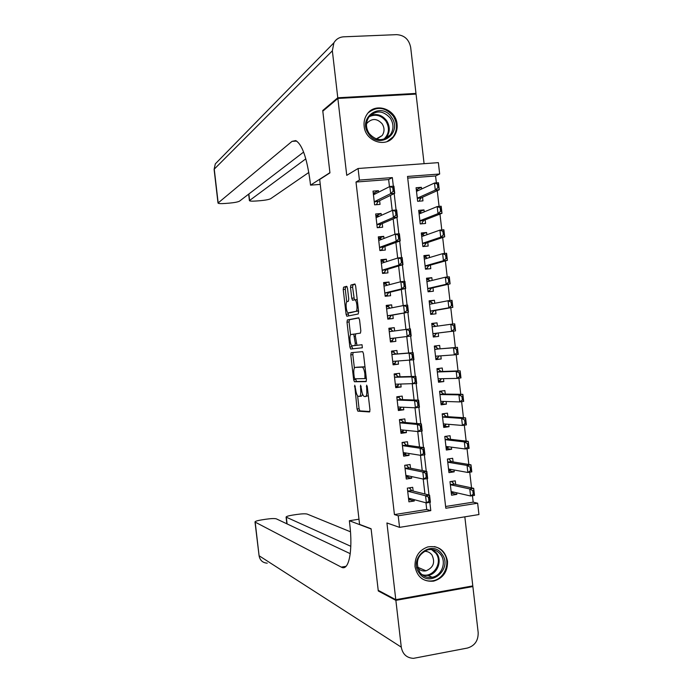 <?xml version="1.0" encoding="UTF-8"?>
<svg xmlns="http://www.w3.org/2000/svg" width="693" height="693" viewBox="0 0 693 693"><rect width="100%" height="100%" fill="white"/><g stroke="black" fill="none" stroke-linecap="round" stroke-linejoin="round"><path stroke-width="1.04" d="M354.729 385.204L357.051 409.026L357.839 411.148L369.542 411.945L369.958 409.806L367.281 386.668L366.64 385.143L366.701 389.657C367.056 393.875 366.623 396.171 365.402 396.552L364.137 396.465C362.933 395.634 362.067 393.355 361.547 389.622L360.585 385.178L360.655 389.613C361.01 393.763 360.585 396.024 359.407 396.405L358.186 396.309C357.016 395.504 356.176 393.26 355.665 389.579L354.729 385.204M364.137 126.204C365.228 141.199 385.611 148.25 393.737 136.616C396.439 133.013 397.548 128.846 397.072 124.134C396.015 108.862 374.852 101.88 366.987 114.371C364.631 117.862 363.678 121.803 364.137 126.204M415.02 566.692C417.29 577.174 423.475 581.99 433.575 581.15C443.13 578.274 447.782 571.595 447.513 561.113C445.027 550.103 438.452 545.374 427.798 546.924C418.944 550.19 414.683 556.774 415.02 566.692M347.496 288.253L346.639 286.296L343.581 287.179L343.217 289.457L346.093 314.284L346.829 316.251L358.22 313.981L358.619 311.677L355.639 285.958L354.885 283.974L350.883 285.074L350.502 287.404L351.758 298.25L352.512 300.234L354.903 299.809C356.99 300.364 357.926 311.252 355.89 311.356L348.155 312.881C346.162 312.335 345.227 301.767 347.167 301.585L348.371 301.29L348.744 299.012L347.496 288.253M389.457 186.694L388.634 179.548L356.003 182.034L359.424 180.076L358.082 168.494L438.366 162.638L439.674 174.004L407.519 176.438L445.816 508.255L477.642 503.213L478.95 514.553L399.549 527.364L398.215 515.8L430.795 510.637L429.833 502.364M399.549 527.364L386.928 522.964L395.79 599.688L378.213 590.323L371.093 528.759L359.58 524.402L319.681 179.478L329.937 172.886L322.808 111.175L337.855 98.441L346.743 175.346L358.082 168.494M356.003 182.034L394.43 514.587L398.215 515.8M351.152 352.711L350.788 354.877L353.655 379.695L354.426 381.765L366.034 381.618L366.45 379.426L363.478 353.725L362.682 351.628L351.152 352.711M349.87 346.985L347.002 322.167L347.366 319.949L358.662 317.792L359.563 319.845L360.828 330.847L360.429 333.125L355.743 333.818L355.362 336.053L356.964 345.287L362.049 344.75L362.326 347.782L350.623 349.012L349.87 346.985L351.923 346.751L351.793 345.66M424.09 163.678L416.06 94.092L337.855 98.441M395.79 599.688L472.799 585.906L464.83 516.831M421.595 189.024L421.396 187.309L416.311 189.709M421.396 187.309L416.077 187.734L417.645 201.308L422.964 200.866L422.539 197.219M424.229 211.885L424.003 209.91L418.884 212.032M424.003 209.91L418.693 210.36L420.253 223.934L425.571 223.467L425.156 219.863M426.871 234.736L426.611 232.501L421.457 234.355M426.611 232.501L421.301 232.978L422.869 246.552L428.179 246.058L427.763 242.498M429.504 257.588L429.218 255.093L424.038 256.679M429.218 255.093L423.908 255.604L425.476 269.17L430.786 268.65L430.379 265.124M432.146 280.44L431.826 277.685L426.611 278.993M431.826 277.685L426.524 278.222L428.083 291.788L433.385 291.233L432.986 287.76M434.78 303.283L434.433 300.268L429.184 301.308M434.433 300.268L429.132 300.831L430.7 314.405L435.992 313.816L435.594 310.386M437.413 326.126L437.032 322.851L431.756 323.622M438.6 336.4L433.307 337.006L438.6 336.4L438.21 333.004M440.843 355.821L441.207 358.983L435.88 359.312M440.038 348.839L439.639 345.435L434.346 346.058L435.914 359.624L441.207 358.983M443.477 378.655L443.806 381.557L438.452 381.618M442.645 371.465L442.247 368.009L436.954 368.667L438.522 382.224L443.806 381.557M446.11 401.49L446.413 404.123L441.025 403.924M445.252 394.074L444.854 390.583L439.57 391.268L441.129 404.825L446.413 404.123M448.743 424.315L449.021 426.697L443.598 426.221M447.86 416.692L447.453 413.158L442.177 413.868L443.737 427.425L449.021 426.697M451.377 447.15L451.619 449.263L446.171 448.518M450.467 439.301L450.06 435.724L444.785 436.469L446.344 450.026L451.619 449.263M454.01 469.967L454.227 471.829L448.743 470.807M453.083 461.902L452.659 458.29L447.392 459.061L448.951 472.617L454.227 471.829M413.149 491.051L412.716 487.318L407.337 488.141L408.922 501.836L414.301 500.996L414.137 499.61M410.507 468.208L410.083 464.518L404.703 465.306L406.28 479.01L411.668 478.205L411.469 476.515M407.874 445.356L407.449 441.718L402.061 442.481L403.647 456.176L409.035 455.396L408.801 453.413M405.232 422.505L404.816 418.91L399.428 419.637L401.004 433.342L406.401 432.597L406.133 430.318M402.59 399.644L402.183 396.101L396.786 396.803L398.371 410.507L403.768 409.788L403.465 407.215M399.956 376.793L399.549 373.293L394.144 373.96L395.729 387.664L401.126 386.98L400.797 384.113M397.314 353.924L396.916 350.476L391.51 351.117L393.096 364.821L398.492 364.163L398.129 361.001M394.655 330.959L394.274 327.659L388.868 328.265L390.454 341.978L395.859 341.354L395.46 337.924M391.987 307.839L391.64 304.842L386.226 305.414L387.811 319.126L393.226 318.529L392.818 315.055M389.319 284.719L389.007 282.016L383.593 282.562L385.178 296.275L390.583 295.712L390.185 292.186M386.651 261.599L386.373 259.191L380.951 259.702L382.536 273.423L387.95 272.886L387.543 269.308M383.974 238.479L383.731 236.356L378.309 236.85L379.894 250.563L385.317 250.06L384.901 246.439M381.306 215.35L381.098 213.522L375.667 213.981L377.252 227.702L382.675 227.226L382.25 223.553M394.43 514.587L426.732 509.476L425.961 502.789M424.939 493.996L423.215 479.045M422.228 470.504L420.478 455.292M419.516 447.002L417.732 431.54M416.805 423.51L414.986 407.787M414.093 400L412.248 384.026M411.373 376.498L409.502 360.265M408.662 352.988L406.756 336.529M405.933 329.366L404.045 313.011M403.187 305.596L401.325 289.492M400.441 281.817L398.614 265.973M397.695 258.047L395.894 242.455M394.949 234.26L393.182 218.927M392.203 210.481L390.462 195.391M378.638 192.212L378.456 190.688L373.025 191.121L374.61 204.833L380.041 204.392L379.608 200.675M445.608 506.496L473.189 502.139L472.453 495.703M471.543 487.872L469.741 472.202M468.849 464.492L467.03 448.692M466.155 441.103L464.319 425.19M463.452 417.714L461.607 401.68M460.758 394.317L458.896 378.161M458.056 370.92L456.185 354.643M455.362 347.522L453.473 331.141M452.65 324.064L450.771 307.735M449.939 300.545L448.068 284.321M447.228 277.018L445.374 260.914M444.516 253.482L442.671 237.5M441.796 229.946L439.968 214.076M439.085 206.41L437.266 190.662M436.373 182.874L435.576 175.97L407.709 178.092M455.691 484.511L455.266 480.847L449.991 481.652L451.559 495.209L456.826 494.386L456.644 492.792M437.032 322.851L431.739 323.449L433.307 337.015M435.576 175.97L439.674 174.004M473.189 502.139L477.642 503.213M393.338 186.226L392.342 177.59L359.424 180.076M428.984 495.01L427.096 478.62M426.247 471.292L424.35 454.868M423.51 447.574L421.613 431.107M420.772 423.847L418.867 407.345M418.035 400.13L416.121 383.584M415.289 376.394L413.374 359.814M412.552 352.668L410.637 336.053M409.814 328.915L407.891 312.318M407.068 305.145L405.154 288.574M404.322 281.367L402.408 264.83M401.576 257.579L399.67 241.086M398.83 233.801L396.924 217.333M396.084 210.014L394.187 193.581M426.732 509.476L430.795 510.637M388.634 179.548L392.342 177.59M456.826 494.386L451.316 493.104M414.301 500.996L408.645 499.454M411.668 478.205L406.046 476.966M409.035 455.396L403.447 454.478M406.401 432.597L400.849 431.982M403.768 409.788L398.25 409.485M401.126 386.98L395.651 386.98M398.492 364.163L393.052 364.475M394.274 327.659L388.894 328.465M395.859 341.354L390.454 341.97M391.64 304.842L386.296 305.951M389.007 282.016L383.688 283.437M386.373 259.191L381.089 260.923M383.731 236.356L378.491 238.401M381.098 213.522L375.883 215.878M378.456 190.688L373.284 193.347M359.58 396.379L361.469 396.136L362.656 394.334M365.583 396.526L368.321 395.642M357.597 395.807L359.095 408.757L359.884 410.88L369.889 411.547M355.63 378.802L356.479 381.514L366.311 381.375M353.092 352.529L352.832 354.634L354.383 368.035M354.253 377.356L354.859 378.82L364.96 378.586L364.882 373.908C364.362 370.175 363.504 367.922 362.318 367.134L355.111 367.446C353.95 367.922 353.543 370.209 353.898 374.298L354.253 377.356M365.064 367.429L364.085 366.814L361.989 367.065M357.094 367.203L364.085 366.814M350.545 334.84L349.055 321.942L347.002 322.167M358.931 317.914L349.419 319.724L349.055 321.942M357.068 345.305L361.98 344.733M362.396 347.756L350.727 349.029M351.004 334.52C349.021 334.528 350 345.218 352.035 345.807L354.92 345.556L355.301 343.338L353.716 334.156L351.004 334.52M357.034 345.305L352.313 345.85M354.859 334.026L353.603 334.139M351.923 346.751L352.78 348.787M350.441 312.708L348.475 312.915M358.506 310.715L350.537 312.699M357.233 299.722L354.695 299.766M356.167 299.679L356.661 299.558M355.154 284.243L352.98 284.866L352.598 287.197L354.383 299.818M347.999 312.794L348.718 315.904M347.028 286.573L345.634 286.971L345.279 289.25L346.743 301.914M453.179 492.099L451.273 492.758M451.94 481.358L452.035 482.181M473.458 490.609L472.799 490.713L473.215 494.248L473.865 494.144L473.691 488.331L474.506 495.382L470.582 495.997L469.767 488.937L473.691 488.331L454.175 484.182L451.819 481.375M472.799 490.713L469.767 488.937L450.355 484.745M451.256 491.554L470.582 495.997L473.215 494.248M453.222 492.454L453.291 492.021M473.865 494.144L474.506 495.382M408.636 499.358L410.949 498.743M409.797 488.73L409.684 487.785M407.692 491.19L425.563 495.772L429.582 495.157L430.405 502.278L426.386 502.91L408.489 498.137M428.543 497.583L428.958 501.152L429.625 501.048L429.21 497.479L425.563 495.772L426.386 502.91L428.958 501.152M409.546 487.803L411.737 490.705L429.582 495.157L429.21 497.479M430.405 502.278L429.625 501.048M441.961 554.097C453.387 568.641 429.851 588.755 419.369 573.224C407.822 558.515 431.661 538.53 441.961 554.097M419.819 572.34C423.033 576.42 427.165 578.057 432.198 577.252C441.692 575.727 446.725 562.318 440.722 554.651C437.3 550.32 432.917 548.726 427.581 549.878C417.532 554.66 414.942 562.153 419.819 572.34M417.714 567.983C419.993 570.452 422.756 571.396 426.03 570.824C433.428 567.654 435.395 562.37 431.947 554.954C429.946 552.356 427.338 551.152 424.125 551.351M421.95 578.681C425.337 580.769 429.002 581.462 432.926 580.76C444.767 578.95 451.091 562.24 443.624 552.693C441.233 549.462 438.123 547.418 434.303 546.569M391.536 117.299C403.101 132.909 379.227 150.329 368.615 133.844C356.938 118.053 381.115 100.788 391.536 117.299M369.126 133.454C376.169 141.129 383.212 141.606 390.254 134.884C393.832 129.548 393.858 123.978 390.332 118.156C383.09 110.291 375.935 109.944 368.867 117.108C365.592 122.401 365.679 127.85 369.126 133.454M376.204 138.929L382.146 135.568C384.632 131.817 384.641 127.91 382.172 123.848C377.096 118.347 372.08 118.087 367.108 123.085L366.476 124.099M387.205 141.502L393.078 136.902C397.557 130.284 397.609 123.337 393.226 116.078C385.473 107.146 377.183 106.02 368.347 112.69M395.868 600.355L378.283 590.964L371.119 528.976L349.359 520.729L349.757 524.159C353.066 551.394 348.7 571.69 341.294 567.117L255.18 522.124L259.087 555.751L401.282 647.158L395.868 600.355L472.877 586.564L471.751 586.096M378.283 590.964L379.132 590.808M349.359 520.729L358.974 519.213M350.805 546.301L286.079 517.091C286.252 516.45 288.435 515.791 292.619 515.098L296.708 514.475C301.862 513.747 305.353 513.617 307.181 514.085L350.476 531.791M401.282 647.158C402.633 654.227 406.696 657.952 413.47 658.35L467.428 648.05C474.783 645.807 478.361 640.618 478.17 632.484L472.877 586.564M350.242 553.672L276.351 518.858C274.636 518.364 271.171 518.485 265.956 519.222L261.807 519.863C257.467 520.573 255.197 521.266 254.989 521.924L255.18 522.124M323.631 110.482L322.73 110.533L329.92 172.67L310.533 185.144L310.135 181.705C306.921 157.874 302.113 144.179 295.694 140.601L292.022 141.372L218.009 203.058C218.364 203.629 220.729 203.768 225.121 203.465L229.314 203.127C234.563 202.651 237.968 201.984 239.527 201.143L303.612 152.079M320.253 184.399L310.533 185.144M337.777 97.774L415.982 93.425L410.672 47.367C409 39.38 404.322 35.144 396.639 34.65L343.702 36.816C339.397 37.11 336.131 39.111 333.896 42.81L332.354 50.823L337.777 97.774L322.73 110.533M415.982 93.425L414.951 94.153M305.821 158.844L249.411 200.615C249.723 201.169 251.992 201.299 256.228 201.005L260.36 200.684C265.549 200.208 268.979 199.541 270.66 198.7L308.827 172.453M450.589 469.663L448.692 470.356M449.029 458.818L447.401 459.156M470.746 467.047L470.088 467.151L470.495 470.686L471.153 470.582L470.989 464.838L471.803 471.89L467.87 472.479L467.056 465.427L470.989 464.838L451.637 461.668L449.307 459.624L449.35 458.87L449.445 459.745M470.088 467.151L467.056 465.427L447.851 462.231L451.567 461.651M448.536 468.988L467.87 472.479L470.495 470.686M450.641 470.062L450.935 469.412M471.153 470.582L471.803 471.89M448.007 447.228L446.11 447.955M445.608 436.347L446.76 436.477L444.811 436.746M468.026 443.485L467.368 443.581L467.775 447.115L468.433 447.02L468.277 441.346L469.092 448.397L465.15 448.969L464.336 441.909L468.277 441.346L449.038 439.137L446.725 437.188L446.76 436.477L446.855 437.309M467.368 443.581L464.336 441.909L445.244 439.674L448.951 439.111M445.928 446.439L465.15 448.969L467.775 447.115M448.05 447.669L448.57 446.777M468.433 447.02L469.092 448.397M445.417 424.792L445.469 425.277L443.52 425.545M442.186 413.955L444.178 414.076L442.229 414.345M465.306 419.923L464.648 420.01L465.055 423.544L465.713 423.458L465.566 417.853L466.38 424.904L462.439 425.45L461.625 418.39L465.566 417.853L446.439 416.597L444.135 414.76L444.178 414.076L444.274 414.873M464.648 420.01L461.625 418.39L442.541 417.091L446.335 416.571M443.329 423.891L462.439 425.45L465.055 423.544M445.469 425.277L446.205 424.107M465.713 423.458L466.38 424.904M442.827 402.356L442.888 402.876L440.939 403.135M439.613 391.658L441.597 391.675L439.639 391.926M462.586 396.353L461.928 396.439L462.344 399.974L463.002 399.887L462.855 394.352L463.669 401.403L459.728 401.923L458.913 394.871L462.855 394.352L443.841 394.057L441.545 392.325L441.597 391.675L441.684 392.429M461.928 396.439L458.913 394.871L440.038 394.551L443.728 394.031M440.731 401.334L459.728 401.923L462.344 399.974M442.888 402.876L443.841 401.412M463.002 399.887L463.669 401.403M404.712 465.401L406.774 465.003M406.02 476.723L408.368 476.377L408.316 475.926M407.172 466.051L407.06 465.064L406.956 465.826L409.113 467.931L426.836 471.405L427.659 478.534L423.64 479.14L405.864 475.363M408.402 475.848L408.368 476.377M425.788 473.761L426.204 477.33L426.879 477.234L426.464 473.657L422.817 472.002L426.836 471.405L426.464 473.657M405.058 468.407L422.817 472.002L423.64 479.14L426.204 477.33M427.659 478.534L426.879 477.234M402.096 442.766L404.443 442.429L403.395 442.29M403.404 454.088L405.751 453.75L405.7 453.248M404.556 443.381L404.443 442.429L404.34 443.165L406.479 445.157L424.099 447.652L424.922 454.781L420.894 455.362L403.231 452.572M406.011 452.971L405.751 453.75M423.042 449.93L423.458 453.508L424.125 453.413L423.718 449.835L420.071 448.232L424.099 447.652L423.718 449.835M402.425 445.625L420.071 448.232L420.894 455.362L423.458 453.508M424.922 454.781L424.125 453.413M399.48 420.123L401.836 419.802L399.584 419.62M400.788 431.444L403.135 431.115L403.075 430.57M401.94 420.694L401.836 419.802L401.723 420.495L403.846 422.384L421.353 423.899L422.176 431.029L418.156 431.583L400.597 429.79M403.621 430.05L403.135 431.115M420.287 426.108L420.703 429.677L421.379 429.582L420.963 426.013L417.325 424.454L421.353 423.899L420.963 426.013M399.792 422.834L417.325 424.454L418.156 431.583L420.703 429.677M422.176 431.029L421.379 429.582M396.864 397.47L399.22 397.167L396.82 397.106M398.172 408.792L400.528 408.48L400.459 407.891M399.315 398.016L399.22 397.167L399.099 397.825L401.212 399.601L418.615 400.147L419.438 407.267L415.41 407.805L397.964 406.999M401.23 407.103L400.528 408.48M417.541 402.269L417.948 405.847L418.624 405.76L418.208 402.183L414.579 400.675L418.615 400.147L418.208 402.183M397.158 400.043L414.579 400.675L415.41 407.805L417.948 405.847M419.438 407.267L418.624 405.76M440.237 379.911L440.298 380.474L438.348 380.726M437.04 369.352L439.007 369.274L437.058 369.516M459.875 372.782L459.216 372.86L459.624 376.403L460.282 376.316L460.143 370.85L460.958 377.902L457.016 378.404L456.202 371.344L460.143 370.85L441.233 371.509L438.955 369.88L439.007 369.274L439.093 369.984M459.216 372.86L456.202 371.344L437.43 371.985L441.112 371.491M438.123 378.768L457.016 378.404L459.624 376.403M440.298 380.474L441.467 378.69M460.282 376.316L460.958 377.902M394.248 374.818L396.604 374.532L394.222 374.601M395.556 386.148L397.912 385.845L397.834 385.204M396.699 375.329L396.604 374.532L396.483 375.156L398.588 376.827L415.869 376.386L416.692 383.515L395.331 384.208M398.83 384.121L397.912 385.845M414.786 378.439L415.202 382.016L415.869 381.93L415.462 378.352L411.833 376.888L415.869 376.386L415.462 378.352M394.525 377.252L411.833 376.888L412.664 384.026L415.202 382.016M416.692 383.515L415.869 381.93M437.647 357.458L437.716 358.073L435.758 358.307M434.459 347.046L436.425 346.864L434.468 347.098M457.155 349.203L456.496 349.289L456.904 352.824L457.562 352.746L457.432 347.34L458.246 354.392L454.305 354.868L453.491 347.808L457.432 347.34L438.634 348.96L436.365 347.444L436.425 346.864L436.503 347.539M437.482 356.055L435.533 356.289M456.496 349.289L453.491 347.808L438.496 348.943M435.516 356.211L454.305 354.868L456.904 352.824M437.716 358.073L439.093 355.942M457.562 352.746L458.246 354.392M391.632 352.165L393.988 351.888L391.623 352.096M392.94 363.496L395.296 363.21L395.218 362.517M394.074 352.642L393.988 351.888L393.867 352.477L395.954 354.036L413.123 352.616L413.946 359.745L392.697 361.408M396.431 361.114L395.045 362.716L395.296 363.21M412.032 354.599L412.448 358.177L413.123 358.09L412.707 354.521L409.087 353.101L413.123 352.616L412.707 354.521M391.891 354.461L409.087 353.101L409.909 360.239L412.448 358.177M413.946 359.745L413.123 358.09M433.177 335.888L435.126 335.663L433.177 335.888M435.793 326.351L433.775 325L433.835 324.454L431.878 324.679M433.835 324.454L433.913 325.086M435.057 335.014L435.126 335.663L434.944 335.135L436.815 333.177L455.535 330.882L451.585 331.341L450.771 324.281L433.567 326.663M453.776 325.701L450.771 324.281L454.721 323.83L455.535 330.882L454.435 325.632L453.776 325.701L454.184 329.244L454.842 329.166M432.917 333.645L451.585 331.341L454.184 329.244M454.435 325.632L454.721 323.83M389.016 329.513L391.372 329.244L391.458 329.955M389.258 331.661L410.377 328.854L411.2 335.984L394.109 338.089L392.429 340.038L392.68 340.566L390.324 340.843L392.68 340.566L392.593 339.83M410.369 334.26L409.953 330.682L409.277 330.76L409.693 334.338L410.369 334.26L411.2 335.984L390.064 338.617M389.258 331.609L393.087 331.176L391.242 329.799L391.372 329.244M409.693 334.338L407.163 336.443L406.341 329.305L409.277 330.76M410.377 328.854L409.953 330.682M430.604 313.582L432.545 313.253L430.587 313.47M432.917 303.638L431.254 302.044L429.296 302.252M431.254 302.044L431.315 302.633M432.467 312.56L432.545 313.253L432.354 312.69L434.208 310.629L452.824 307.371L448.873 307.805L448.059 300.745L429.989 304.201M451.056 302.122L448.059 300.745L452.009 300.32L452.824 307.371L451.715 302.044L451.056 302.122L451.464 305.656L452.122 305.587M430.31 311.07L448.873 307.805L451.464 305.656M451.715 302.044L452.009 300.32M386.399 306.852L388.756 306.601L388.834 307.259M387.725 318.338L390.064 317.922L389.977 317.143M387.708 318.182L390.064 317.922L389.804 317.359L391.476 315.298L408.463 312.214L387.43 315.809M406.531 306.912L406.938 310.49L407.614 310.421L407.207 306.843L403.595 305.518L407.64 305.076L408.463 312.214L407.614 310.421M386.625 308.853L403.595 305.518L404.417 312.656L406.938 310.49M388.756 306.601L388.478 306.947L390.176 308.203M407.64 305.076L407.207 306.843M428.023 291.268L429.955 290.835L427.997 291.043M430.05 280.951L428.664 279.634L426.706 279.833M428.664 279.634L428.724 280.171M429.877 290.107L429.955 290.835L429.764 290.237L431.609 288.071L450.112 283.861L446.162 284.269L445.348 277.209L426.923 281.704M448.336 278.534L445.348 277.209L449.298 276.802L450.112 283.861L448.995 278.465L448.336 278.534L448.743 282.068L449.402 281.999M427.711 288.505L446.162 284.269L448.743 282.068M448.995 278.465L449.298 276.802M383.775 284.191L386.14 283.948L386.209 284.563M385.117 295.824L387.448 295.279L387.352 294.447M385.083 295.521L387.448 295.279L387.188 294.672L388.842 292.507L405.717 288.435L401.671 288.86L384.797 293.009M403.776 283.065L404.192 286.642L404.859 286.573L404.452 282.995L400.849 281.713L404.894 281.306L405.717 288.435L404.859 286.573M384.329 286.018L400.849 281.713L401.671 288.86L404.192 286.642M386.14 283.948L387.266 285.256M404.894 281.306L404.452 282.995M425.45 268.953L427.373 268.425L425.415 268.615M427.183 258.281L426.074 257.216L424.116 257.398M426.074 257.216L426.134 257.718M427.278 267.645L427.373 268.425L427.174 267.784L429.01 265.514L447.401 260.343L443.442 260.724L442.628 253.664L424.315 259.13M445.616 254.937L442.628 253.664L446.587 253.283L447.401 260.343L446.275 254.877L445.616 254.937L446.023 258.48L446.682 258.411M425.104 265.93L443.442 260.724L446.023 258.48M446.275 254.877L446.587 253.283M381.159 261.521L383.524 261.296L383.593 261.867M382.519 273.302L384.832 272.626L384.728 271.743M382.467 272.86L384.832 272.626L384.563 271.985L386.218 269.707L402.971 264.665L398.925 265.055L382.164 270.201M401.022 259.217L401.438 262.794L402.113 262.725L401.697 259.147L398.103 257.917L402.148 257.527L402.971 264.665L402.113 262.725M381.626 263.219L398.103 257.917L398.925 265.055L401.438 262.794M383.524 261.296L384.364 262.335M402.148 257.527L401.697 259.147M423.215 246.517L424.783 246.006L422.825 246.188M424.324 235.637L423.492 234.797L421.535 234.97M423.492 234.797L423.544 235.256M424.688 245.183L424.783 246.006L424.584 245.331L426.403 242.948L444.689 236.824L440.731 237.179L439.916 230.119L421.716 236.547M442.888 231.341L439.916 230.119L443.875 229.764L444.689 236.824L443.555 231.28L442.888 231.341L443.303 234.884L443.962 234.823M422.496 243.347L440.731 237.179L443.303 234.884M443.555 231.28L443.875 229.764M378.543 238.86L380.907 238.643L380.968 239.163M380.786 250.476L382.215 249.974L382.112 249.047M379.851 250.19L382.215 249.974L381.947 249.298L383.584 246.916L400.225 240.887L396.179 241.251L379.53 247.392M398.267 235.36L398.683 238.938L399.359 238.877L398.943 235.299L395.348 234.113L399.402 233.749L400.225 240.887L399.359 238.877M378.95 240.402L395.348 234.113L396.179 241.251L398.683 238.938M380.907 238.643L381.462 239.44M399.402 233.749L398.943 235.299M421.587 223.813L420.235 223.752M421.457 213.02L420.902 212.37L418.944 212.534M422.098 222.722L422.202 223.579L421.994 222.877L423.804 220.391L441.978 213.297L438.011 213.635L437.196 206.566L419.23 213.929M440.168 207.744L437.196 206.566L441.164 206.237L441.978 213.297L440.835 207.692L440.168 207.744L440.575 211.287L441.242 211.226M419.889 220.772L438.011 213.635L440.575 211.287M440.835 207.692L441.164 206.237M375.927 216.181L378.291 215.982L378.343 216.459M379.045 227.547L379.599 227.313L379.487 226.342M377.235 227.521L379.599 227.313L379.322 226.602L380.942 224.108L397.479 217.1L393.425 217.446L376.888 224.575M395.512 211.504L395.928 215.081L396.604 215.021L396.188 211.443L392.602 210.308L396.656 209.962L397.479 217.1L396.604 215.021M376.342 217.567L392.602 210.308L393.425 217.446L395.928 215.081M378.291 215.982L378.569 216.571M396.656 209.962L396.188 211.443M418.598 190.419L416.354 190.099M419.508 200.251L419.611 201.143L419.404 200.416L421.197 197.826L439.267 189.769L435.299 190.081L434.476 183.021L416.502 191.381M437.448 184.147L434.476 183.021L438.452 182.709L439.267 189.769L438.115 184.095L437.448 184.147L437.855 187.682L438.522 187.63M417.29 198.189L435.299 190.081L437.855 187.682M438.115 184.095L438.452 182.709M373.302 193.512L375.719 193.702M376.983 204.643L376.862 203.638M373.449 194.802L389.856 186.495L393.91 186.174L394.733 193.312L378.309 201.308L376.706 203.907L376.957 204.643M393.849 191.164L393.433 187.586L392.758 187.638L393.174 191.216L393.849 191.164L394.733 193.312L390.679 193.633L374.255 201.758M393.174 191.216L390.679 193.633L389.856 186.495L392.758 187.638M393.91 186.174L393.433 187.586M355.318 386.573L354.461 386.685M367.273 386.555L366.354 386.668M361.2 386.564L360.317 386.677M361.538 389.501L360.655 389.613M367.619 389.544L366.701 389.657M359.962 410.897L357.917 411.166M359.095 408.757L357.051 409.026M356.566 381.531L354.513 381.782M355.7 379.435L353.655 379.695M352.832 354.634L350.788 354.877M366.328 378.413L364.96 378.586M366.164 376.94L365.246 377.053M365.8 373.796L364.882 373.908M357.172 367.195L355.111 367.446M349.419 319.724L347.366 319.949M356.999 345.313L354.92 345.556M356.185 343.243L355.301 343.338M355.362 336.079L354.478 336.183M357.995 311.131L355.89 311.356M353.854 298.033L351.758 298.25M352.598 287.197L350.502 287.404M352.98 284.866L350.883 285.074M348.146 314.059L346.093 314.284M345.279 289.25L343.217 289.457M345.634 286.971L343.581 287.179M453.967 484.043L450.337 484.598M454.236 484.199L450.45 484.779M407.865 491.294L411.737 490.705M407.683 491.12L411.495 490.531M432.839 549.653L436.564 553.083C442.515 560.672 437.517 573.96 428.109 575.459L422.938 575.381M421.846 574.54C432.917 578.655 443.373 562.621 435.828 553.222L431.479 549.488M370.045 115.67C376.507 113.202 382.034 114.873 386.642 120.677C390.133 126.447 390.107 131.965 386.555 137.257L385.178 138.773M383.87 139.224C389.163 134.061 389.856 128.04 385.949 121.162C381.185 115.263 375.58 113.782 369.144 116.727M341.294 567.117L346.05 566.311L341.294 567.108M286.33 517.307L287.093 523.917M267.238 563.175C262.69 562.82 259.97 560.351 259.087 555.751L254.989 521.924M296.665 141.069L292.022 141.372M332.354 50.823L214.25 169.127L218.156 202.824M248.865 193.997L249.601 200.355M333.896 42.81L215.298 163.886L214.111 169.404L215.298 163.886L218.182 160.941M451.368 461.521L447.73 462.058M451.637 461.668L447.851 462.231M448.769 438.998L445.131 439.518M449.038 439.137L445.244 439.674M446.171 416.476L442.532 416.969M446.439 416.597L442.645 417.108M443.572 393.945L439.925 394.421M443.841 394.057L440.038 394.551M441.224 401.334L440.731 401.394M405.24 468.503L409.113 467.931M405.05 468.338L408.861 467.775M402.607 445.703L406.479 445.157M402.416 445.556L406.237 445.019M399.974 422.912L403.846 422.384M399.783 422.773L403.603 422.254M397.973 407.042L398.501 406.973M397.34 400.112L401.212 399.601M397.158 399.991L400.978 399.489M440.973 371.413L437.326 371.864M441.233 371.509L437.43 371.985M438.972 378.742L438.132 378.846M395.339 384.251L396.179 384.147M394.698 377.304L398.588 376.827M394.525 377.2L398.345 376.723M438.374 348.882L434.728 349.315M438.634 348.96L434.832 349.419M392.706 361.46L394.586 361.235M392.065 354.504L395.954 354.036M391.891 354.409L395.712 353.95M435.776 326.342L432.12 326.758M436.815 333.177L433.004 333.619M436.581 333.316L432.926 333.731M390.072 338.66L393.901 338.227M390.22 338.539L394.109 338.089M430.665 304.071L429.521 304.192M434.208 310.629L430.405 311.044M433.974 310.776L430.327 311.174M387.439 315.869L391.268 315.445M387.586 315.722L391.476 315.298M386.625 308.809L387.742 308.688M427.529 281.566L426.914 281.635M431.609 288.071L427.798 288.47M431.375 288.236L427.72 288.609M384.806 293.061L388.634 292.671M384.953 292.914L388.842 292.507M383.991 286.01L384.624 285.94M429.01 265.514L425.19 265.887M428.776 265.688L425.112 266.043M382.172 270.261L386.001 269.889M382.319 270.097L386.218 269.707M381.358 263.201L381.791 263.167M426.403 242.948L422.583 243.304M426.178 243.139L422.513 243.477M379.539 247.453L383.376 247.098M379.677 247.271L383.584 246.916M423.804 220.391L419.984 220.72M423.57 220.591L419.906 220.911M376.897 224.645L380.743 224.307M377.044 224.454L380.942 224.108M421.197 197.826L417.377 198.129M420.972 198.033L417.299 198.337M374.263 201.836L378.109 201.516M374.411 201.628L378.309 201.308M433.575 581.15L432.761 580.786M359.884 410.88L357.839 411.148M356.479 381.514L354.426 381.765M364.414 366.874L362.318 367.134M355.57 333.939L353.716 334.156M352.676 348.77L350.623 349.012M357.008 299.593L354.903 299.809M454.175 484.182L450.389 484.762M407.813 491.268L411.685 490.679M426.03 570.824L417.515 567.177M428.109 575.459L432.198 577.252M382.146 135.568L377.269 138.747M390.254 134.884L385.152 138.782M286.079 517.091L286.859 523.804M248.666 194.144L249.411 200.615M214.111 169.404L218.009 203.058M405.171 468.477L409.043 467.905M402.52 445.686L406.401 445.131M399.878 422.886L403.759 422.358M397.236 400.086L401.108 399.584M394.586 377.287L398.466 376.801M391.943 354.478L395.824 354.019M389.293 331.67L390.653 331.523M386.651 308.861L387.127 308.809"/></g></svg>
